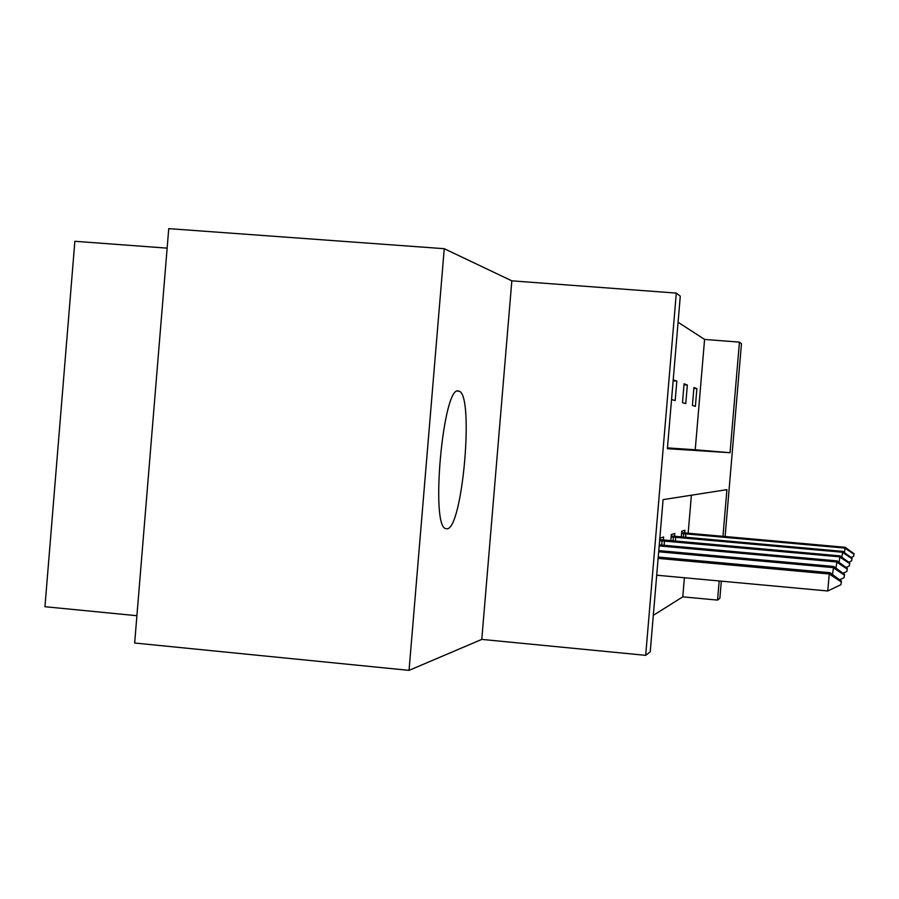 <?xml version="1.0" encoding="UTF-8"?>
<svg xmlns="http://www.w3.org/2000/svg" width="899" height="899" viewBox="0 0 899 899"><rect width="100%" height="100%" fill="white"/><g stroke="black" fill="none" stroke-linecap="round" stroke-linejoin="round"><path stroke-width="1.35" d="M447.05 528.769L445.904 528.657C430.025 527.286 443.241 384.109 458.569 391.043L459.175 391.222C474.324 395.2 462.536 529.14 447.05 528.769M409.045 670.362L134.659 643.021L168.742 228.638L444.252 248.697L409.045 670.362L481.785 639.403L645.684 655.337L676.306 293.096L680.285 296.187L667.395 448.691L730.055 452.703L739.439 342.126L741.461 343.699L725.1 536.568M481.785 639.403L511.834 280.836L444.252 248.697M511.834 280.836L676.306 293.096M667.463 447.893L695.23 449.77L704.58 339.429L678.082 322.247M704.58 339.429L739.439 342.126M167.147 248.135L74.864 241.292L44.95 606.713L136.906 615.714M674.542 536.287L674.789 533.433L671.339 534.523L670.811 540.681M653.303 615.343L682.779 596.846L684.397 577.765M688.162 533.264L691.387 495.214M663.395 539.984L663.653 536.973L659.844 538.186L659.282 544.85M684.667 532.927L684.903 530.219L681.757 531.219L681.285 536.917M722.953 536.377L726.92 489.652L663.091 499.63L650.224 651.854L645.684 655.337M721.324 581.17L719.863 598.318L717.548 600.094L719.178 580.968M682.779 596.846L717.548 600.094M695.23 449.77L730.055 452.703M695.388 406.337L692.399 405.494L693.927 387.514L696.882 388.626L695.388 406.337M685.768 403.606L682.487 402.662L684.083 383.817L687.342 385.042L685.768 403.606M675.183 400.583L671.564 399.561L673.239 379.738L676.835 381.086L675.183 400.583M673.149 380.794L676.835 381.086M684.004 384.772L687.342 385.042M693.848 388.39L696.882 388.626M656.697 575.203L827.788 590.98L829.238 573.989L830.002 572.697L658.237 557.054M840.925 584.676L841.486 581.159L840.925 584.676L827.788 590.98M658.124 558.391L829.238 573.989L841.161 581.855M830.002 572.697L841.486 581.159M832.463 574.506L833.733 566.46L658.776 550.604M844.06 577.697L844.566 574.416L844.06 577.697L839.644 579.81M658.686 551.784L833.047 567.606L844.285 575.034M833.733 566.46L844.566 574.416M835.924 568.067L837.07 560.897L659.27 544.839M846.858 571.472L847.33 568.404L846.858 571.472L843.048 573.292M659.181 545.907L836.452 561.92L847.072 568.955M837.07 560.897L847.33 568.404M839.037 562.336L840.059 555.897L659.72 539.602M849.364 565.887L849.802 563.01L849.364 565.887L846.049 567.471M659.63 540.681L839.509 556.818L849.566 563.504M840.059 555.897L849.802 563.01M841.835 557.2L842.756 551.39L671.216 535.939M851.623 560.852L852.027 558.144L851.623 560.852L848.735 562.235M671.137 536.917L842.251 552.222L851.825 558.582M842.756 551.39L852.027 558.144M844.363 552.559L845.206 547.3L681.644 532.624M853.679 556.29L854.05 553.728L853.679 556.29L851.151 557.504M681.566 533.5L844.745 548.064L853.859 554.132M845.206 547.3L854.05 553.728M664.114 545.277L664.473 541.063M661.698 545.064L662.046 540.861M675.385 541.086L675.711 537.287M673.081 540.883L673.407 537.085M685.611 537.299L685.903 533.849M683.42 537.108L683.712 533.669M459.175 391.222L457.557 391.099"/></g></svg>
